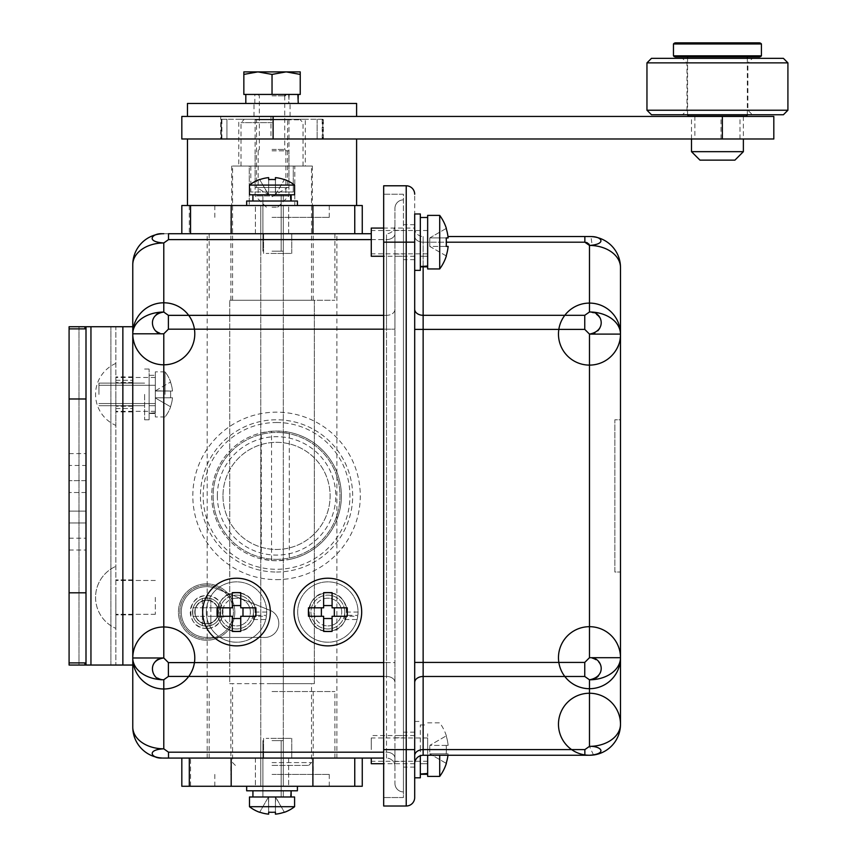 <?xml version="1.0" encoding="UTF-8"?>
<svg xmlns="http://www.w3.org/2000/svg" width="857" height="857" viewBox="0 0 857 857"><rect width="100%" height="100%" fill="white"/><g stroke="black" fill="none" stroke-linecap="round" stroke-linejoin="round"><path stroke-width="0.64" stroke-dasharray="4.29 3.21" d="M206.633 583.853A28.195 28.195 0 0 1 234.829 612.048A28.195 28.195 0 0 1 206.633 640.233A28.195 28.195 0 0 1 178.438 612.048A28.195 28.195 0 0 1 206.633 583.853A28.195 28.195 0 0 0 178.438 612.048A28.195 28.195 0 0 0 206.633 640.233A28.195 28.195 0 0 0 234.829 612.048A28.195 28.195 0 0 0 206.633 583.853M206.633 597.95A14.098 14.098 0 0 0 192.536 612.048A14.098 14.098 0 0 0 206.633 626.146A14.098 14.098 0 0 0 220.731 612.048A14.098 14.098 0 0 0 206.633 597.95A14.098 14.098 0 0 1 220.731 612.048A14.098 14.098 0 0 1 206.633 626.146A14.098 14.098 0 0 1 192.536 612.048A14.098 14.098 0 0 1 206.633 597.95A14.098 14.098 0 0 0 192.536 612.048A14.098 14.098 0 0 0 206.633 626.146A14.098 14.098 0 0 0 220.731 612.048A14.098 14.098 0 0 0 206.633 597.95A14.098 14.098 0 0 1 220.731 612.091A14.098 14.098 0 0 1 206.548 626.146A14.098 14.098 0 0 1 192.536 612.005A14.098 14.098 0 0 1 206.633 597.95A14.098 14.098 0 0 0 192.536 612.048A14.098 14.098 0 0 0 206.633 626.146A14.098 14.098 0 0 1 192.536 612.048A14.098 14.098 0 0 1 206.633 597.95A14.098 14.098 0 0 1 220.731 612.048A14.098 14.098 0 0 1 206.633 626.146A14.098 14.098 0 0 0 220.731 612.048A14.098 14.098 0 0 0 206.633 597.95A14.098 14.098 0 0 1 220.731 612.091A14.098 14.098 0 0 1 206.548 626.146A14.098 14.098 0 0 1 192.536 612.005A14.098 14.098 0 0 1 206.633 597.95M206.633 585.267A26.781 26.781 0 0 0 179.852 612.048A26.781 26.781 0 0 0 206.633 638.829A26.781 26.781 0 0 0 233.415 612.048A26.781 26.781 0 0 0 206.633 585.267A26.781 26.781 0 0 1 233.415 612.048A26.781 26.781 0 0 1 206.633 638.829A26.781 26.781 0 0 1 179.852 612.048A26.781 26.781 0 0 1 206.633 585.267M192.921 616.279L202.402 616.279L202.402 607.817L192.921 607.817A44.093 22.046 -90 0 0 192.921 616.279L202.402 616.279L202.402 625.76A44.093 22.046 180 0 0 206.633 625.856A44.093 22.046 180 0 0 210.865 625.76L210.865 616.279L220.345 616.279A44.093 22.046 -90 0 0 220.345 607.817L202.402 607.817L202.402 598.336A44.093 22.046 0 0 1 206.633 598.229A44.093 22.046 180 0 1 210.865 598.336L210.865 607.817L210.865 598.336M202.402 625.76L202.402 616.279L210.865 616.279L210.865 607.817L220.345 607.817M202.402 598.336L202.402 607.817L192.921 607.817M210.865 625.76L210.865 616.279L220.345 616.279M206.633 623.703A11.655 11.655 0 0 1 194.978 612.048A11.655 11.655 0 0 1 206.633 600.393A11.655 11.655 0 0 0 194.978 612.048A11.655 11.655 0 0 0 206.633 623.703A11.655 11.655 0 0 0 218.289 612.048A11.655 11.655 0 0 0 206.633 600.393A11.655 11.655 0 0 1 218.289 612.048A11.655 11.655 0 0 1 206.633 623.703M206.633 628.395C185.519 629.402 185.54 594.726 206.633 595.69C227.748 594.683 227.716 629.37 206.633 628.395A16.347 16.347 0 0 0 222.981 612.091A16.347 16.347 0 0 0 206.633 595.69A16.347 16.347 0 0 0 190.275 611.994A16.347 16.347 0 0 0 206.633 628.395M371.274 228.069L371.274 256.264M414.692 777.813L414.692 194.239M420.326 270.362L420.326 213.971M420.326 266.838L420.326 242.167L420.326 266.838M420.326 242.167L420.326 217.496L420.326 242.167M420.326 256.264L427.654 256.264L420.326 256.264M427.654 215.386L427.654 268.948M439.705 268.948L439.705 215.386M446.347 228.358L429.753 237.935L446.176 237.935L429.753 237.935L429.753 246.398L429.753 237.935L446.176 228.455A44.907 44.907 0 0 1 448.125 237.935L446.176 237.935A44.093 38.19 -90 0 1 446.347 242.167A44.093 38.19 -90 0 1 446.176 246.398L448.125 246.398A44.907 44.907 0 0 1 446.176 255.879L429.753 246.398L448.125 246.398M446.347 255.986L429.753 246.398L446.176 246.398M448.125 237.935L429.753 237.935L448.125 237.935M427.654 242.167L427.654 230.512L427.654 242.167C427.654 221.063 427.654 221.063 427.654 242.167C427.654 263.27 427.654 263.27 427.654 242.167M371.274 242.167L371.274 230.512L371.274 242.167M371.274 758.081L371.274 763.716M420.326 777.813L420.326 755.745M420.326 774.289L420.326 749.618L420.326 774.289M420.326 749.618L420.326 724.958L420.326 749.618M420.326 763.716L427.654 763.716L420.326 763.716M427.654 755.263L427.654 776.399M439.705 776.399L439.705 755.263M446.347 763.437L429.753 753.849L429.753 745.397L429.753 753.849L446.176 753.849A44.093 38.19 -90 0 0 446.347 749.618A44.093 38.19 -90 0 0 446.176 745.397A44.093 38.19 -90 0 1 446.347 749.618A44.093 38.19 90 0 1 446.176 753.849L448.125 753.849A44.907 44.907 0 0 1 446.176 763.33L429.753 753.849L448.125 753.849A44.907 44.907 0 0 1 447.965 755.263M446.176 745.397L429.753 745.397L446.347 735.809L429.753 745.397L448.125 745.397A44.907 44.907 0 0 0 446.176 735.906A44.907 44.907 0 0 1 448.125 745.397L446.176 745.397M427.654 749.618L427.654 737.963L427.654 749.618C427.654 728.525 427.654 728.525 427.654 749.618C427.654 770.722 427.654 770.722 427.654 749.618M371.274 749.618L371.274 737.963L371.274 749.618M268.852 609.895A14.098 14.098 0 0 1 263.474 637.415L206.633 637.415A25.378 25.378 0 0 1 181.727 607.184A25.378 25.378 0 0 1 216.168 588.534L268.852 609.895L216.168 588.534A25.378 25.378 0 0 0 181.727 607.184A25.378 25.378 0 0 0 206.633 637.415L263.474 637.415A14.098 14.098 0 0 0 268.852 609.895M220.463 614.748A14.098 14.098 0 0 0 209.333 598.207A14.098 14.098 0 0 0 192.793 609.348A14.098 14.098 0 0 0 203.934 625.878A14.098 14.098 0 0 0 220.463 614.748A14.098 14.098 0 0 1 203.934 625.878A14.098 14.098 0 0 1 192.793 609.348A14.098 14.098 0 0 1 209.333 598.207A14.098 14.098 0 0 1 220.463 614.748M327.856 628.963A16.915 16.915 0 0 1 310.941 612.048A16.915 16.915 0 0 1 327.856 595.133A16.915 16.915 0 0 1 344.771 612.048A16.915 16.915 0 0 1 327.856 628.963A16.915 16.915 0 0 0 344.771 612.048A16.915 16.915 0 0 0 327.856 595.133A16.915 16.915 0 0 0 310.941 612.048A16.915 16.915 0 0 0 327.856 628.963M327.856 645.878A33.83 33.83 0 0 1 294.026 612.048A33.83 33.83 0 0 1 327.856 578.218A33.83 33.83 0 0 1 361.686 612.048A33.83 33.83 0 0 1 327.856 645.878A33.83 33.83 0 0 0 361.686 612.048A33.83 33.83 0 0 0 327.856 578.218A33.83 33.83 0 0 0 294.026 612.048A33.83 33.83 0 0 0 327.856 645.878A33.83 33.83 0 0 1 294.026 612.048A33.83 33.83 0 0 1 327.856 578.218A33.83 33.83 0 0 1 361.686 612.048A33.83 33.83 0 0 1 327.856 645.878M358.055 612.048L344.771 612.048L344.771 616.247L357.755 616.247A30.199 30.199 0 0 1 327.856 642.236A30.199 30.199 0 0 1 297.668 612.048A30.199 30.199 0 0 1 327.856 581.849A30.199 30.199 0 0 1 358.055 612.048L357.872 615.326L344.771 615.326L344.771 619.525L344.771 616.247M344.771 612.048L344.771 615.326M357.872 615.326A30.199 30.199 0 0 0 327.856 581.849A30.199 30.199 0 0 0 297.668 612.048A30.199 30.199 0 0 0 357.112 619.525L357.755 616.247M344.771 619.525L357.112 619.525M332.088 616.279L332.088 631.416M323.625 631.416L323.625 616.279M321.375 616.279L308.488 616.279M308.488 607.817L323.625 607.817L323.625 592.669M332.088 592.669L332.088 607.817L334.337 607.817M327.856 598.186A13.862 13.862 0 0 0 313.994 612.048A13.862 13.862 0 0 0 327.856 625.91A13.862 13.862 0 0 1 313.994 612.048A13.862 13.862 0 0 1 327.856 598.186A13.862 13.862 0 0 1 341.718 612.048A13.862 13.862 0 0 1 327.856 625.91A13.862 13.862 0 0 0 341.718 612.048A13.862 13.862 0 0 0 327.856 598.186M327.856 592.873C303.099 591.694 303.132 632.359 327.856 631.213C352.613 632.391 352.581 591.737 327.856 592.873A19.175 19.175 0 0 1 347.031 612.048A19.175 19.175 0 0 1 327.856 631.213A19.175 19.175 0 0 1 308.691 612.048A19.175 19.175 0 0 1 327.856 592.873A19.175 19.175 0 0 0 308.691 612.048A19.175 19.175 0 0 0 327.856 631.213A19.175 19.175 0 0 0 347.031 612.048A19.175 19.175 0 0 0 327.856 592.873M236.511 628.963A16.915 16.915 0 0 1 219.596 612.048A16.915 16.915 0 0 1 236.511 595.133A16.915 16.915 0 0 1 253.426 612.048A16.915 16.915 0 0 1 236.511 628.963A16.915 16.915 0 0 0 253.426 612.048A16.915 16.915 0 0 0 236.511 595.133A16.915 16.915 0 0 0 219.596 612.048A16.915 16.915 0 0 0 236.511 628.963M236.511 645.878A33.83 33.83 0 0 1 202.68 612.048A33.83 33.83 0 0 1 236.511 578.218A33.83 33.83 0 0 1 270.341 612.048A33.83 33.83 0 0 1 236.511 645.878A33.83 33.83 0 0 0 270.341 612.048A33.83 33.83 0 0 0 236.511 578.218A33.83 33.83 0 0 0 202.68 612.048A33.83 33.83 0 0 0 236.511 645.878A33.83 33.83 0 0 1 202.68 612.048A33.83 33.83 0 0 1 236.511 578.218A33.83 33.83 0 0 1 270.341 612.048A33.83 33.83 0 0 1 236.511 645.878M266.709 612.048L253.426 612.048L253.426 616.247L266.42 616.247A30.199 30.199 0 0 1 236.511 642.236A30.199 30.199 0 0 1 206.323 612.048A30.199 30.199 0 0 1 236.511 581.849A30.199 30.199 0 0 1 266.709 612.048L266.527 615.326L253.426 615.326L253.426 619.525L253.426 616.247M253.426 612.048L253.426 615.326M266.527 615.326A30.199 30.199 0 0 0 236.511 581.849A30.199 30.199 0 0 0 206.323 612.048A30.199 30.199 0 0 0 265.766 619.525L266.42 616.247M253.426 619.525L265.766 619.525M240.742 616.279L240.742 631.416M232.29 631.416L232.29 616.279M230.04 616.279L217.142 616.279M217.142 607.817L232.29 607.817L232.29 592.669M240.742 592.669L240.742 607.817L242.992 607.817M236.511 598.186A13.862 13.862 0 0 0 222.649 612.048A13.862 13.862 0 0 0 236.511 625.91A13.862 13.862 0 0 1 222.649 612.048A13.862 13.862 0 0 1 236.511 598.186A13.862 13.862 0 0 1 250.373 612.048A13.862 13.862 0 0 1 236.511 625.91A13.862 13.862 0 0 0 250.373 612.048A13.862 13.862 0 0 0 236.511 598.186M236.511 592.873C211.754 591.694 211.797 632.359 236.511 631.213C261.267 632.391 261.235 591.737 236.511 592.873A19.175 19.175 0 0 1 255.686 612.048A19.175 19.175 0 0 1 236.511 631.213A19.175 19.175 0 0 1 217.346 612.048A19.175 19.175 0 0 1 236.511 592.873A19.175 19.175 0 0 0 217.346 612.048A19.175 19.175 0 0 0 236.511 631.213A19.175 19.175 0 0 0 255.686 612.048A19.175 19.175 0 0 0 236.511 592.873M98.941 394.402L98.941 383.122L98.941 394.402M144.608 394.402L144.608 419.78L144.608 394.402M149.118 394.402L149.118 419.78L149.118 369.035L149.118 419.78L149.118 394.402L149.118 413.513L149.118 405.682L155.321 405.682L149.118 405.682L149.118 413.278L155.321 412.785L155.321 371.852L155.321 394.402C155.321 376.941 155.321 376.941 155.321 394.402C155.321 411.874 155.321 411.874 155.321 394.402L155.321 412.785L155.321 405.682L149.118 405.682L155.321 405.682L155.321 412.785L149.118 413.278L149.118 375.291L149.118 394.402M155.321 413.385L149.118 413.513L155.321 413.513L155.321 371.852L155.321 416.952L155.321 394.402C155.321 376.941 155.321 376.941 155.321 394.402C155.321 411.874 155.321 411.874 155.321 394.402L155.321 413.513L155.321 405.682L155.321 413.385L149.118 413.513L155.321 413.385M165.037 394.402L165.037 371.852L165.037 394.402M170.639 394.402A36.069 31.238 90 0 1 170.5 397.787A36.069 31.238 90 0 0 170.639 394.402A36.069 31.238 -90 0 0 170.5 391.017L155.321 391.017L155.321 397.787L172.493 397.787A36.497 36.497 0 0 1 170.5 406.732L170.5 406.732A36.497 36.497 0 0 0 172.493 397.787A36.497 36.497 0 0 1 170.5 406.732L155.321 397.969L170.5 406.732A36.497 36.497 0 0 0 172.493 397.787L155.321 397.787L172.493 397.787L155.321 397.787L155.321 390.846L170.5 382.083A36.497 36.497 0 0 1 172.493 391.017L155.321 390.846L172.493 391.017A36.497 36.497 0 0 0 170.5 382.083L155.321 390.846L155.321 397.787L170.5 397.787A36.069 31.238 90 0 0 170.639 394.402A36.069 31.238 90 0 0 170.5 391.017L155.321 391.017L170.5 391.017A36.069 31.238 -90 0 1 170.639 394.402A36.069 31.238 90 0 1 170.5 397.787L155.321 397.787L172.493 397.787L155.321 397.787L155.321 391.017L172.493 391.017A36.497 36.497 0 0 0 170.5 382.083L170.5 382.083A36.497 36.497 0 0 1 172.493 391.017L170.5 391.017A36.069 31.238 90 0 1 170.639 394.402M155.321 397.969L170.5 406.732L155.321 397.969M272.033 251.187L283.313 251.187L272.033 251.187M362.254 205.519L181.823 205.519M297.411 205.519L297.411 201.009L246.666 201.009L291.155 201.009L246.666 201.009L246.666 205.519M291.155 194.807L249.483 194.807L291.155 194.807L291.155 201.009L291.155 194.807L283.313 194.807L283.313 201.009L283.313 194.807L283.313 201.009L290.919 201.009L272.033 201.009L291.155 201.009L283.313 201.009L283.313 194.807L290.416 194.807L252.922 194.807L294.594 194.807L272.033 194.807C254.572 194.807 254.572 194.807 272.033 194.807C289.505 194.807 289.505 194.807 272.033 194.807L290.416 194.807L290.919 201.009M272.033 185.091L249.483 185.091L272.033 185.091L249.483 185.091L249.483 194.807L294.594 194.807L294.594 185.091L272.033 185.091M249.483 185.091A36.647 36.647 0 0 1 259.628 179.488L268.659 194.807L268.659 177.635A36.497 36.497 0 0 0 259.714 179.627L268.477 194.807L259.714 179.627A36.497 36.497 0 0 1 268.659 177.635L268.659 179.627A36.069 31.238 0 0 1 272.033 179.488A36.069 31.238 180 0 0 268.659 179.627L268.659 194.807L275.418 194.807L275.418 177.635L275.6 194.807L268.659 194.807L268.659 179.627L268.659 194.807L259.714 179.627A36.497 36.497 0 0 1 268.659 177.635L268.659 194.807L275.418 194.807L275.418 177.635A36.497 36.497 0 0 1 284.363 179.627L275.418 194.807L275.418 177.635A36.497 36.497 0 0 1 284.363 179.627L275.6 194.807L275.418 179.627A36.069 31.238 0 0 0 272.033 179.488A36.069 31.238 0 0 1 275.418 179.627A36.069 31.238 0 0 0 272.033 179.488A36.069 31.238 0 0 0 268.659 179.627L268.659 194.807L275.418 194.807L275.418 177.635A36.497 36.497 0 0 1 284.363 179.627L284.438 179.488A36.647 36.647 0 0 1 294.594 185.091M272.033 201.009L252.922 201.009L272.033 201.009M291.016 194.807L290.416 194.807M268.659 177.635L268.659 179.627M272.033 194.807L281.182 194.807L272.033 194.807C254.572 194.807 254.572 194.807 272.033 194.807C289.505 194.807 289.505 194.807 272.033 194.807M272.033 740.598L283.313 740.598L272.033 740.598M181.823 786.276L362.254 786.276M246.666 786.276L246.666 790.786L297.411 790.786L252.922 790.786L297.411 790.786L297.411 786.276M291.155 796.989L291.155 790.786L283.313 790.786L283.313 796.989L283.313 790.786L290.919 790.786L290.416 796.989L249.483 796.989L294.594 796.989L272.033 796.989C254.572 796.989 254.572 796.989 272.033 796.989C289.505 796.989 289.505 796.989 272.033 796.989L290.416 796.989L283.313 796.989L283.313 790.786L283.313 796.989L290.416 796.989L290.919 790.786L272.033 790.786L291.155 790.786L291.155 796.989L249.483 796.989L249.483 806.705L294.594 806.705L272.033 806.705L294.594 806.705L294.594 796.989L272.033 796.989C254.572 796.989 254.572 796.989 272.033 796.989C289.505 796.989 289.505 796.989 272.033 796.989L291.155 796.989L283.313 796.989L291.016 796.989L291.155 790.786M294.594 806.705A36.647 36.647 0 0 1 284.438 812.297L275.6 796.989L275.418 812.168A36.069 31.238 180 0 1 272.033 812.297A36.069 31.238 0 0 1 268.659 812.168A36.069 31.238 180 0 0 272.033 812.297A36.069 31.238 180 0 0 275.418 812.168A36.069 31.238 180 0 1 272.033 812.297A36.069 31.238 0 0 1 268.659 812.168L268.659 796.989L275.418 796.989L275.418 814.15A36.497 36.497 0 0 0 284.363 812.168L284.363 812.168A36.497 36.497 0 0 1 275.418 814.15L275.418 796.989L275.418 814.15L275.418 796.989L268.477 796.989L259.714 812.168A36.497 36.497 0 0 0 268.659 814.15L268.477 796.989L268.659 814.15A36.497 36.497 0 0 1 259.714 812.168L268.477 796.989L275.418 796.989L275.418 814.15A36.497 36.497 0 0 0 284.363 812.168L275.418 796.989L275.418 814.15L275.418 796.989L268.659 796.989L268.659 814.15A36.497 36.497 0 0 1 259.714 812.168L259.628 812.297M272.033 790.786L252.922 790.786L272.033 790.786M268.659 812.168L268.659 814.15M272.033 207.212L277.679 207.212L272.033 207.212M272.033 195.932L288.948 195.932L272.033 195.932C250.19 195.932 250.19 195.932 272.033 195.932C293.887 195.932 293.887 195.932 272.033 195.932M272.033 150.821L288.948 150.821L272.033 150.821M272.033 74.409L257.936 71.892L243.849 74.409L243.849 94.441L300.229 94.441L300.229 74.409L286.131 71.892L272.033 74.409L272.033 94.441L254.84 94.441L289.238 94.441L288.627 103.461L272.033 103.461L288.627 103.461M243.849 74.409L243.849 71.892L300.229 71.892L300.229 74.409M356.608 103.461L187.458 103.461M288.627 94.441L272.033 94.441L297.861 94.441L288.627 94.441L289.238 103.461M289.238 94.441L272.033 94.441M297.861 103.461L298.161 98.951M272.033 116.434L356.608 116.434L272.033 116.434M272.033 103.461L290.084 103.461L272.033 103.461M272.033 765.408L308.691 765.408L272.033 765.408M272.033 762.591L311.509 762.591L272.033 762.591M272.033 683.65L311.509 683.65L272.033 683.65M229.751 683.65L314.326 683.65L229.751 683.65L229.751 300.239L229.751 683.65M314.326 300.239L314.326 683.65L314.326 300.239L229.751 300.239L314.326 300.239M272.033 300.239L334.905 300.239L272.033 300.239M250.801 166.044L250.801 191.989L272.033 191.989L250.801 191.989L250.801 166.044L232.568 166.044L311.509 166.044L250.801 166.044M238.771 166.044L303.046 166.044L249.269 166.044L249.269 205.519L231.722 205.519L294.808 205.519L249.269 205.519L249.269 166.044L294.808 166.044L294.808 205.519L312.355 205.519L294.808 205.519L294.808 166.044L272.033 166.044L305.306 166.044L238.771 166.044L238.771 119.252L305.306 119.252L305.306 166.044M293.276 191.989L272.033 191.989L293.276 191.989L293.276 166.044L293.276 191.989L250.801 191.989L293.276 191.989M272.033 122.637L241.021 122.637L272.033 122.637M272.033 119.819L300.229 119.819L272.033 119.819M256.532 119.819L287.545 119.819L256.532 119.819L256.532 187.479L287.545 187.479L256.532 187.479L272.033 196.789L287.545 187.479L256.532 187.479L287.545 187.479L287.545 119.819M288.948 119.819L288.948 187.479L255.118 187.479L255.118 119.819L288.948 119.819L255.118 119.819M255.118 187.479L288.948 187.479M187.458 138.984L356.608 138.984L187.458 138.984M226.934 138.984L317.144 138.984L226.934 138.984L226.934 119.252L317.144 119.252L221.288 119.252L226.934 119.252L226.934 138.984M322.778 138.984L317.144 138.984L322.778 138.984L322.778 119.252L317.144 119.252L322.778 119.252L322.778 138.984M356.608 205.519L187.458 205.519L356.608 205.519M294.808 166.044L312.355 166.044L294.808 166.044M305.306 119.252L238.771 119.252M221.288 119.252L221.288 138.984L221.288 119.252M773.817 116.434L181.823 116.434M271.433 116.434L323.378 116.434L271.433 116.434M694.888 116.434L739.987 116.434L694.888 116.434L694.888 138.984L739.987 138.984L694.888 138.984M181.823 138.984L773.817 138.984M270.973 116.434L270.973 138.984M220.699 138.984L323.378 138.984L220.699 138.984L220.699 116.434M739.987 138.984L739.987 116.434M221.899 138.984L221.899 116.434M323.378 138.984L323.378 116.434M322.178 138.984L322.178 116.434M783.405 58.351L651.47 58.351M682.483 58.351L717.438 58.351L682.483 58.351L686.993 62.861L686.993 110.232L787.915 110.232M752.392 58.351L717.438 58.351L752.392 58.351L747.882 62.861L646.96 62.861M787.915 62.861L686.993 62.861L747.882 62.861L747.882 110.232L752.392 114.742L717.438 114.742L783.405 114.742M646.96 110.232L717.438 110.232L686.993 110.232L682.483 114.742L752.392 114.742M651.47 114.742L682.483 114.742M747.882 110.232L717.438 110.232L747.882 110.232M759.163 56.948L675.712 56.948M687.56 56.948L747.325 56.948L687.56 56.948M673.463 55.823L761.423 55.823M673.463 43.975L761.423 43.975M687.582 114.742A1.693 1.693 0 0 1 687.56 114.452L687.56 58.351M747.325 58.351L747.325 114.452A1.693 1.693 0 0 1 747.293 114.742M689.242 116.145L745.633 116.145M691.503 116.145L743.373 116.145L691.503 116.145M691.503 138.984L691.503 116.434M743.373 116.434L743.373 138.984M691.503 151.668L743.373 151.668M699.955 160.13L734.92 160.13M190.543 758.081L231.186 758.081L190.543 758.081L190.543 786.276M272.033 758.081L336.876 758.081L272.033 758.081M354.755 758.081L312.891 758.081L362.254 758.081L354.755 758.081L354.755 786.276M272.033 786.276L329.27 786.276L272.033 786.276M272.033 774.428L329.27 774.428L272.033 774.428M272.033 691.545L334.905 691.545L272.033 691.545M190.543 233.715L231.186 233.715L190.543 233.715M272.033 233.715L336.876 233.715L272.033 233.715M354.755 233.715L312.891 233.715L362.254 233.715L354.755 233.715L354.755 205.519M272.033 205.519L329.27 205.519L272.033 205.519M272.033 217.357L329.27 217.357L272.033 217.357M593.515 754.985L589.477 746.361L589.477 679.794A31.013 22.111 0 0 0 591.137 679.762C602.45 679.462 607.142 660.972 589.477 657.694L589.477 334.101L620.489 334.101L620.489 657.694A31.013 22.111 0 0 1 597.093 679.119M620.489 724.251L620.489 657.694L605.128 657.694M620.489 419.78L620.489 572.015L620.489 419.78L614.855 419.78L614.855 572.015L620.489 572.015L614.855 572.015L614.855 419.78L620.489 419.78M586.124 242.37L584.86 242.199L584.86 236.532L589.477 236.532A31.013 31.013 0 0 1 590.923 236.564L592.208 245.338M591.705 236.607A31.013 31.013 120.3 0 0 591.116 236.575A31.013 31.013 120.3 0 1 591.705 236.607M589.477 755.263A31.013 31.013 0 0 0 591.866 755.167A31.013 31.013 59.7 0 1 591.116 755.221A31.013 31.013 0 0 1 589.477 755.263L423.144 755.263L423.144 749.596L584.86 749.596L589.477 746.361M591.116 755.221A31.013 31.013 0 0 0 591.866 755.167A31.013 31.013 59.7 0 1 591.116 755.221L592.208 755.135M591.137 334.101C602.45 333.577 607.142 315.312 589.477 311.991A31.013 22.111 180 0 1 591.148 312.023M589.477 236.532L590.923 236.564A31.013 31.013 0 0 1 620.489 267.545A31.013 22.111 0 0 0 589.477 245.434L589.23 244.588M590.944 245.456L589.477 245.434L589.477 311.991L584.753 315.301L584.753 329.377L423.144 329.377L423.144 749.596A8.463 6.031 0 0 0 414.692 755.628L414.692 682.515L414.692 755.628M588.588 243.752L587.57 242.981M447.965 236.532L584.86 236.532M584.86 755.263L584.86 749.596M589.477 679.794L584.753 676.484L584.753 662.418L589.477 657.694M589.477 334.101L584.753 329.377M414.692 228.069A8.463 8.463 180 0 0 423.144 236.532A8.463 8.463 0 0 1 414.692 228.069L414.692 662.418L414.692 228.069L383.679 228.069M414.692 662.418L414.692 682.515L414.692 662.418L584.753 662.418M414.692 749.618L414.692 767.101L414.692 749.618L406.229 749.618L406.229 185.787L383.679 185.787L383.679 749.618L383.679 242.167L403.411 242.167L403.411 749.618L403.411 194.239L383.679 194.239L403.411 194.239L403.411 259.65L403.411 230.329L403.411 254.004L403.411 242.167L383.679 242.167L383.679 806.009L406.229 806.009L406.229 749.618L383.679 749.618L383.679 797.546L383.679 749.618L403.411 749.618L403.411 797.546L383.679 797.546L403.411 797.546L403.411 732.146L403.411 767.101L403.411 737.781L403.411 761.466L403.411 749.618L383.679 749.618M276.543 572.015A76.123 76.123 0 0 0 352.666 495.892A76.123 76.123 0 0 0 276.543 419.78A76.123 76.123 0 0 0 200.431 495.892A76.123 76.123 0 0 0 276.543 572.015A76.123 76.123 0 0 1 200.431 495.892A76.123 76.123 0 0 1 276.543 419.78A76.123 76.123 0 0 1 352.666 495.892A76.123 76.123 0 0 1 276.543 572.015M276.543 559.332A63.429 63.429 0 0 0 339.983 495.892A63.429 63.429 0 0 0 276.543 432.464A63.429 63.429 0 0 0 213.114 495.892A63.429 63.429 0 0 0 276.543 559.332A63.429 63.429 0 0 1 213.114 495.892A63.429 63.429 0 0 1 276.543 432.464A63.429 63.429 0 0 1 339.983 495.892A63.429 63.429 0 0 1 276.543 559.332M276.554 579.621A83.729 83.729 0 0 0 360.283 495.892A83.729 83.729 0 0 0 276.543 412.163A83.729 83.729 0 0 0 192.814 495.892A83.729 83.729 0 0 0 276.554 579.621M222.981 495.892A53.562 53.562 0 0 0 276.286 549.455A53.562 53.562 0 0 0 330.106 496.417A53.562 53.562 0 0 0 330.116 495.892A53.562 53.562 0 0 0 276.811 442.33A53.562 53.562 0 0 0 222.981 495.892A53.562 53.562 0 0 1 276.543 442.33A53.562 53.562 0 0 1 330.116 495.892A53.562 53.562 0 0 1 276.543 549.455A53.562 53.562 0 0 1 222.981 495.892M115.856 394.402L115.856 425.415L115.856 394.402C115.856 379.051 115.856 379.051 115.856 394.402C115.856 409.753 115.856 409.753 115.856 394.402L115.856 380.304L115.856 394.402C115.856 379.051 115.856 379.051 115.856 394.402C115.856 409.753 115.856 409.753 115.856 394.402M155.321 597.383L155.321 614.298L155.321 597.383M115.856 597.383L115.856 628.395L115.856 597.383M157.238 679.247A31.013 21.746 0 0 1 132.771 657.983L132.771 326.742L132.771 665.043L122.862 665.043L122.862 326.742L69.085 326.742L78.994 326.742L69.085 326.742L69.085 665.043L122.862 665.043M132.771 597.383L132.771 614.865L132.771 597.383M132.771 394.402L132.771 376.919L132.771 394.402M115.856 665.043L110.896 665.043L115.856 665.043L115.856 326.742L78.994 326.742L115.856 326.742L115.856 665.043M132.771 326.742L122.862 326.742M69.085 665.043L69.085 326.742L69.085 665.043M69.085 480.67L69.085 511.115L69.085 453.61L69.085 480.67L86 480.67L86 538.185L86 453.61L86 480.67L69.085 480.67M69.085 511.115L69.085 538.185L69.085 511.115L86 511.115L69.085 511.115M84.929 326.742L84.929 328.884L84.929 326.742L84.929 328.884L69.085 328.884M86 665.043L86 326.742L86 665.043L86 592.808L69.085 592.808M69.085 662.9L84.929 662.9L84.929 665.043M69.085 522.963L69.085 492.507L69.085 522.963L86 522.963L86 550.023L86 492.507L86 522.963L69.085 522.963M69.085 465.447L69.085 492.507L69.085 465.447L86 465.447L86 492.507L86 465.447M86 592.808L86 326.742M86 398.987L69.085 398.987M163.783 312.055L168.4 315.344L168.4 329.184L163.783 333.802C145.701 331.263 152.385 311.123 162.144 312.087A31.013 21.746 180 0 1 163.783 312.055L163.783 242.97C145.411 242.038 152.107 233.029 162.112 233.757A31.013 31.013 0 0 1 163.783 233.715L168.508 233.715L168.508 239.606L163.783 242.97A31.013 21.746 0 0 0 132.771 264.717L132.771 727.068A31.013 21.746 180 0 0 162.112 748.782A31.013 21.746 180 0 0 163.783 748.814L168.508 752.189L168.508 758.081L163.783 758.081C145.411 756.817 152.107 748.793 162.112 748.782M132.771 264.717A31.013 31.013 -120.3 0 1 162.112 233.757A31.013 31.013 0 0 0 132.771 264.717A31.013 31.013 -120.3 0 1 162.112 233.757M148.143 333.802L132.771 333.802A31.013 21.746 180 0 1 162.144 312.087M162.144 657.983L163.783 657.983L168.4 662.6L168.4 676.441L163.783 679.74C145.701 677.073 152.385 657.319 162.144 657.983L132.771 657.983M163.783 748.814L163.783 679.74A31.013 21.746 0 0 1 162.144 679.708L162.144 679.708M163.783 758.081A31.013 31.013 0 0 1 132.771 727.068M163.773 233.715L371.274 233.715M289.28 432.314A64.843 64.843 0 0 1 289.28 559.471L289.28 432.314L276.543 431.05A64.843 64.843 0 0 0 211.711 495.892A64.843 64.843 0 0 0 276.543 560.735A64.843 64.843 0 0 0 341.386 495.892A64.843 64.843 0 0 0 276.543 431.05L271.562 431.242L271.562 560.542L261.299 558.914L261.299 432.871L271.562 431.242M206.633 600.2A11.837 11.837 0 0 0 194.796 612.048A11.837 11.837 0 0 0 206.633 623.885A11.837 11.837 0 0 0 218.471 612.048A11.837 11.837 0 0 0 206.633 600.2A11.837 11.837 0 0 1 218.471 612.048A11.837 11.837 0 0 1 206.633 623.885A11.837 11.837 0 0 1 194.796 612.048A11.837 11.837 0 0 1 206.633 600.2C191.165 599.804 191.379 624.432 206.633 623.885C222.092 624.292 221.888 599.664 206.633 600.2M383.679 758.081L162.444 758.049M394.948 225.252A8.463 8.463 180 0 1 386.496 233.715A8.463 8.463 0 0 0 394.948 225.252L394.948 309.409L394.948 225.252M168.4 662.6L394.948 662.6L394.948 329.184L394.948 766.533A8.463 8.463 0 0 0 386.496 758.081A8.463 8.463 0 0 1 394.948 766.533L394.948 662.6L386.496 662.6L386.496 233.715L386.496 239.606L168.508 239.606M394.948 256.264L394.948 783.448L394.948 256.264L403.411 256.264L403.411 791.911L403.411 256.264L394.948 256.264L394.948 208.337A8.463 8.463 180 0 1 403.411 199.874A8.463 8.463 0 0 0 394.948 208.337A8.463 8.463 180 0 1 403.411 199.874A8.463 8.463 0 0 0 394.948 208.337L394.948 256.264M168.4 315.344L386.496 315.344A8.463 5.935 0 0 0 394.948 309.409L394.948 329.184L394.948 309.409A8.463 5.935 0 0 1 386.496 315.344L386.496 329.184L168.4 329.184M394.948 749.618L394.948 761.466L394.948 749.618M394.948 242.167L394.948 230.329L394.948 242.167M403.411 791.911A8.463 8.463 0 0 1 394.948 783.448A8.463 8.463 0 0 0 403.411 791.911A8.463 8.463 0 0 1 394.948 783.448L394.948 735.531L403.411 735.531L394.948 735.531L394.948 783.448M261.299 558.914A64.843 64.843 0 0 1 261.299 432.871M271.562 560.542L277.679 560.724L289.28 559.471M277.679 253.447L291.776 253.447L277.679 253.447C262.317 253.447 262.317 253.447 277.679 253.447C293.03 253.447 293.03 253.447 277.679 253.447L291.776 253.447L277.679 253.447C262.317 253.447 262.317 253.447 277.679 253.447C293.03 253.447 293.03 253.447 277.679 253.447M277.679 233.715L291.776 233.715L277.679 233.715M277.679 738.348L291.776 738.348L277.679 738.348C262.317 738.348 262.317 738.348 277.679 738.348C293.03 738.348 293.03 738.348 277.679 738.348L291.776 738.348L277.679 738.348C262.317 738.348 262.317 738.348 277.679 738.348C293.03 738.348 293.03 738.348 277.679 738.348M277.679 758.081L291.776 758.081L277.679 758.081M272.033 149.418L284.728 149.418L272.033 149.418M272.033 95.855L284.728 95.855L272.033 95.855M317.144 119.252L317.144 138.984L317.144 119.252M721.026 138.984L721.026 116.434M747.325 114.452L687.56 114.452L747.325 114.452M231.186 786.276L231.186 758.081M312.891 758.081L312.891 786.276M189.311 205.519L189.311 233.715M312.891 205.519L312.891 233.715M231.186 233.715L231.186 205.519M590.923 236.564A31.013 31.013 0 0 1 620.489 267.545M423.144 266.838L423.144 236.532L423.144 242.199L446.347 242.199M584.753 676.484L423.144 676.484A8.463 6.031 180 0 0 414.692 682.515M584.86 242.199L423.144 242.199L423.144 329.377L414.692 329.377M414.692 309.281A8.463 6.031 0 0 0 423.144 315.301L584.753 315.301M423.144 242.199A8.463 6.031 180 0 1 414.692 236.168A8.463 6.031 180 0 0 423.144 242.199M414.692 242.167L383.679 242.167M276.543 422.501A73.391 73.391 0 0 1 349.945 495.892A73.391 73.391 0 0 1 276.543 569.294A73.391 73.391 0 0 1 203.152 495.892A73.391 73.391 0 0 1 276.543 422.501M217.346 495.892A59.208 59.208 0 0 0 276.275 555.1A59.208 59.208 0 0 0 335.751 495.892A59.208 59.208 0 0 0 276.822 436.695A59.208 59.208 0 0 0 217.346 495.892M78.994 326.742L78.994 665.043L78.994 326.742M110.896 665.043L110.896 326.742L110.896 665.043M90.949 326.742L90.949 665.043M86 492.507L69.085 492.507L86 492.507M163.783 333.802L163.783 657.983M168.508 752.189L386.496 752.189L386.496 662.6L386.496 676.441L168.4 676.441M386.496 758.081L386.496 752.189L386.496 758.081A8.463 8.463 0 0 1 394.948 766.533M383.679 676.441L386.496 676.441L386.496 752.189L383.679 752.189M383.679 329.184L386.496 329.184L386.496 662.6L383.679 662.6M371.274 239.606L386.496 239.606L386.496 315.344L383.679 315.344M386.496 239.606A8.463 5.935 180 0 0 394.948 233.672A8.463 5.935 180 0 1 386.496 239.606M386.496 329.184L394.948 329.184L386.496 329.184M394.948 309.409L394.948 329.184L394.948 309.409M386.496 676.441A8.463 5.935 180 0 1 394.948 682.376A8.463 5.935 180 0 0 386.496 676.441M394.948 662.6L394.948 682.376L394.948 662.6M394.948 758.113A8.463 5.935 0 0 0 386.496 752.189A8.463 5.935 0 0 1 394.948 758.113M414.692 256.264L383.679 256.264M427.654 230.512L371.274 230.512M427.654 253.822L371.274 253.822M414.692 735.531L371.274 735.531M414.692 763.716L383.679 763.716M414.692 721.433L420.326 721.433M420.326 724.958L427.654 724.958M446.347 735.809A45.11 45.11 0 0 0 439.705 722.837L427.654 722.837M427.654 737.963L371.274 737.963M427.654 761.273L371.274 761.273M144.608 383.122L98.941 383.122L144.608 383.122M144.608 405.682L98.941 405.682L144.608 405.682M144.608 369.035L149.118 369.035L144.608 369.035M144.608 419.78L149.118 419.78L144.608 419.78M149.118 375.291L155.321 375.291L149.118 375.291M165.037 371.852L155.321 371.852L165.037 371.852A36.647 36.647 0 0 1 170.639 381.997A36.647 36.647 0 0 0 165.037 371.852M165.037 416.952L155.321 416.952L165.037 416.952A36.647 36.647 0 0 0 170.639 406.807A36.647 36.647 0 0 1 165.037 416.952M155.321 385.264L98.941 385.264L155.321 385.264M155.321 403.54L98.941 403.54L155.321 403.54M260.764 205.519L260.764 251.187L260.764 205.519M283.313 205.519L283.313 251.187L283.313 205.519M262.895 194.807L262.895 251.187L262.895 194.807M281.182 194.807L281.182 251.187L281.182 194.807M252.922 201.009L252.922 194.807M260.764 786.276L260.764 740.598L260.764 786.276M283.313 786.276L283.313 740.598L283.313 786.276M252.922 790.786L252.922 796.989M262.895 796.989L262.895 740.598L262.895 796.989M281.182 796.989L281.182 740.598L281.182 796.989M266.398 207.212L255.118 195.932L255.118 150.821M277.679 207.212L288.948 195.932L288.948 150.821M284.728 95.855L284.728 149.418L286.131 150.821M257.936 94.441L259.35 95.855L259.35 149.418L257.936 150.821M258.171 150.821L258.171 195.932M285.895 150.821L285.895 195.932M254.84 103.461L254.84 94.441M290.084 116.434L290.084 103.461M253.993 116.434L253.993 103.461M308.691 765.408L311.509 762.591L311.509 683.65M235.386 765.408L232.568 762.591L232.568 683.65M232.568 300.239L232.568 166.044M311.509 300.239L311.509 166.044M241.021 166.044L241.021 122.637L243.849 119.819M303.046 166.044L303.046 122.637L300.229 119.819M231.722 166.044L231.722 205.519M312.355 166.044L312.355 205.519M255.407 758.081L255.407 786.276L255.407 758.081M288.67 758.081L288.67 786.276L288.67 758.081M214.807 774.428L214.807 786.276M329.27 774.428L329.27 786.276M230.876 691.545L230.876 774.428M313.201 691.545L313.201 774.428M334.905 758.081L334.905 691.545M209.172 758.081L209.172 691.545M255.407 233.715L255.407 205.519L255.407 233.715M288.67 233.715L288.67 205.519L288.67 233.715M214.807 217.357L214.807 205.519M329.27 217.357L329.27 205.519M230.876 300.239L230.876 217.357M313.201 300.239L313.201 217.357M334.905 233.715L334.905 300.239M209.172 233.715L209.172 300.239M403.411 194.239L383.679 194.239M414.692 732.146L403.411 732.146M414.692 767.101L403.411 767.101M414.692 224.684L403.411 224.684M414.692 259.65L403.411 259.65M155.321 377.487L115.856 377.487M155.321 411.317L115.856 411.317M115.856 363.389A33.841 33.841 0 0 0 115.856 425.415M155.321 580.468L115.856 580.468L155.321 580.468M155.321 614.298L115.856 614.298L155.321 614.298M95.556 597.383A33.841 33.841 0 0 0 115.856 628.395A33.841 33.841 0 0 1 115.856 566.37A33.841 33.841 0 0 0 95.556 597.383M69.085 538.185L86 538.185M69.085 453.61L86 453.61M69.085 550.023L86 550.023M132.771 579.91L115.856 579.91L132.771 579.91M132.771 614.865L115.856 614.865L132.771 614.865M132.771 376.919L115.856 376.919M132.771 411.885L115.856 411.885M132.771 382.565L115.856 382.565L132.771 382.565M132.771 406.239L115.856 406.239L132.771 406.239M115.856 380.304L132.771 380.304L115.856 380.304M115.856 408.5L132.771 408.5L115.856 408.5M394.948 737.781L403.411 737.781M394.948 761.466L403.411 761.466M394.948 230.329L403.411 230.329M394.948 254.004L403.411 254.004M207.19 758.081L207.19 233.715M336.876 758.081L336.876 233.715M260.764 758.081L260.764 233.715L260.764 758.081M283.313 758.081L283.313 233.715L283.313 758.081M263.581 253.447L263.581 233.715L263.581 253.447M291.776 253.447L291.776 233.715L291.776 253.447M263.581 738.348L263.581 758.081L263.581 738.348M291.776 738.348L291.776 758.081L291.776 738.348"/><path stroke-width="1.29" d="M383.679 256.264L371.274 256.264L371.274 228.069L383.679 228.069M383.679 242.167L406.229 242.167L406.229 185.787A8.463 8.463 0 0 1 414.692 194.239A8.463 8.463 180 0 0 406.229 185.787A8.463 8.463 0 0 1 414.692 194.239A8.463 8.463 180 0 0 406.229 185.787L383.679 185.787L383.679 806.009L406.229 806.009A8.463 8.463 0 0 0 414.692 797.546L414.692 797.546A8.463 8.463 0 0 1 406.229 806.009A8.463 8.463 0 0 0 414.692 797.546L414.692 213.971L420.326 213.971L420.326 270.362L414.692 270.362M427.654 266.688L420.326 266.838L427.654 266.838M420.326 266.57L427.654 266.024M427.654 242.167L427.654 215.386L439.705 215.386L439.705 268.948L427.654 268.948L427.654 242.167M439.705 215.386A45.11 45.11 0 0 1 446.347 228.358L446.176 228.455A44.907 44.907 0 0 1 448.125 237.935L446.176 237.935A44.093 38.19 -90 0 1 446.347 242.167A44.093 38.19 90 0 1 446.176 246.398L448.125 246.398L446.176 246.398M448.125 246.398A44.907 44.907 0 0 1 446.176 255.879L446.347 255.986A45.11 45.11 0 0 1 439.705 268.948M383.679 763.716L371.274 763.716L371.274 758.081M420.326 755.745L420.326 777.813L414.692 777.813L414.692 797.546L414.692 749.618L406.229 749.618L406.229 806.009M427.654 774.15L420.326 774.289L427.654 774.289M420.326 774.021L427.654 773.485M439.705 755.263L439.705 776.399L427.654 776.399L427.654 755.263M447.965 755.263A44.907 44.907 0 0 1 446.176 763.33L446.347 763.437A45.11 45.11 0 0 1 439.705 776.399M327.856 578.218A33.83 33.83 0 0 0 294.026 612.048A33.83 33.83 0 0 0 327.856 645.878A33.83 33.83 0 0 0 361.686 612.048A33.83 33.83 0 0 0 327.856 578.218M321.375 607.817L321.375 616.279L323.625 616.279L323.625 631.416A55.555 27.778 180 0 0 327.856 631.502A55.555 27.778 0 0 0 332.088 631.416L332.088 616.279L347.224 616.279L334.337 616.279L334.337 607.817L347.224 607.817A55.555 27.778 90 0 1 347.224 616.279M347.224 607.817L332.088 607.817L332.088 592.669A55.555 27.778 180 0 0 327.856 592.594A55.555 27.778 180 0 0 323.625 592.669L323.625 607.817L308.488 607.817A55.555 27.778 -90 0 0 308.488 616.279L323.625 616.279M323.625 618.518L332.088 618.518M332.088 605.567L323.625 605.567M334.337 616.279L332.088 616.279M236.511 578.218A33.83 33.83 0 0 0 202.68 612.048A33.83 33.83 0 0 0 236.511 645.878A33.83 33.83 0 0 0 270.341 612.048A33.83 33.83 0 0 0 236.511 578.218M230.04 607.817L230.04 616.279L232.29 616.279L232.29 631.416A55.555 27.778 180 0 0 236.511 631.502A55.555 27.778 0 0 0 240.742 631.416L240.742 616.279L255.889 616.279L242.992 616.279L242.992 607.817L255.889 607.817A55.555 27.778 90 0 1 255.889 616.279M255.889 607.817L240.742 607.817L240.742 592.669A55.555 27.778 180 0 0 236.511 592.594A55.555 27.778 180 0 0 232.29 592.669L232.29 607.817L217.142 607.817A55.555 27.778 -90 0 0 217.142 616.279L232.29 616.279M232.29 618.518L240.742 618.518M240.742 605.567L232.29 605.567M242.992 616.279L240.742 616.279M246.666 205.519L246.666 201.009L297.411 201.009L297.411 205.519M291.016 194.807L291.155 201.009L291.155 194.807M290.919 201.009L290.416 194.807M272.033 194.807L249.483 194.807L249.483 185.091L294.594 185.091L294.594 194.807L272.033 194.807M268.659 179.627L268.659 177.635L268.659 179.627A36.069 31.238 180 0 1 272.033 179.488A36.069 31.238 0 0 1 275.418 179.627L275.418 177.635A36.497 36.497 0 0 1 284.363 179.627L284.438 179.488A36.647 36.647 0 0 1 294.594 185.091M268.659 177.635A36.497 36.497 0 0 0 259.714 179.627L259.628 179.488A36.647 36.647 0 0 0 249.483 185.091M297.411 786.276L297.411 790.786L246.666 790.786L246.666 786.276M259.628 812.297A36.647 36.647 0 0 1 249.483 806.705L249.483 796.989L294.594 796.989L294.594 806.705L249.483 806.705A36.647 36.647 0 0 0 259.628 812.297L259.714 812.168A36.497 36.497 0 0 0 268.659 814.15L268.659 812.168L268.659 814.15M294.594 806.705A36.647 36.647 0 0 1 284.438 812.297L284.363 812.168A36.497 36.497 0 0 1 275.418 814.15L275.418 812.168A36.069 31.238 180 0 1 272.033 812.297A36.069 31.238 180 0 1 268.659 812.168M272.033 94.441L243.849 94.441L243.849 74.409L257.936 71.892L272.033 74.409L272.033 94.441L300.229 94.441L300.229 71.892L286.131 71.892L300.229 74.409M272.033 74.409L286.131 71.892L243.849 71.892L243.849 74.409M297.861 94.441L298.257 103.461M298.161 98.951L298.257 94.441M187.458 116.434L187.458 103.461L356.608 103.461L356.608 116.434M356.608 138.984L356.608 205.519M187.458 205.519L187.458 138.984M181.823 116.434L773.817 116.434L773.817 138.984L181.823 138.984L181.823 116.434M273.104 138.984L273.104 116.434M717.438 58.351L783.405 58.351L787.915 62.861L787.915 110.232L646.96 110.232L646.96 62.861L651.47 58.351L717.438 58.351M646.96 62.861L787.915 62.861M646.96 110.232L651.47 114.742L783.405 114.742L787.915 110.232M759.163 56.948L675.712 56.948A2.817 2.817 0 0 1 673.463 55.823L673.463 43.975L761.423 43.975L761.423 55.823A2.817 2.817 0 0 1 759.163 56.948M761.423 55.823L673.463 55.823M759.163 42.85L675.712 42.85L759.163 42.85A2.817 2.817 0 0 1 761.423 43.975M675.712 42.85L675.712 42.85A2.817 2.817 0 0 0 673.463 43.975M687.56 58.351L687.56 56.948M747.325 56.948L747.325 58.351M747.293 114.742A1.693 1.693 0 0 1 745.633 116.145L689.253 116.145A1.693 1.693 0 0 1 687.582 114.742M743.373 138.984L743.373 151.668L691.503 151.668L691.503 138.984M743.373 151.668L734.92 160.13L699.955 160.13L691.503 151.668M362.254 758.081L362.254 786.276L181.823 786.276L181.823 758.081M181.823 233.715L181.823 205.519L362.254 205.519L362.254 233.715M190.543 233.715L190.543 205.519M591.148 312.023A31.013 22.111 180 0 1 620.489 334.101L620.489 267.545L620.489 334.101A31.013 22.111 180 0 0 591.137 312.023A31.013 22.111 180 0 0 589.477 311.991L584.753 315.301L584.753 329.377L589.477 334.101L620.489 334.101A31.013 31.013 0 0 0 573.976 307.245A31.013 31.013 0 0 0 573.976 360.958A31.013 31.013 0 0 0 620.489 334.101L620.489 724.251A31.013 31.013 59.7 0 1 591.866 755.167A31.013 31.013 0 0 0 620.489 724.251A31.013 22.111 180 0 1 591.116 746.329A31.013 22.111 180 0 1 589.477 746.361A31.013 22.111 180 0 0 620.489 724.251A31.013 31.013 59.7 0 1 591.866 755.167A31.013 31.013 0 0 0 620.489 724.251A31.013 31.013 0 0 0 573.976 697.394A31.013 31.013 0 0 0 573.976 751.107A31.013 31.013 0 0 0 620.489 724.251M589.477 311.991L589.477 245.434C606.467 244.32 602.439 236.489 591.116 236.575A31.013 31.013 0 0 0 589.477 236.532L584.86 236.532L584.86 242.199L589.477 245.434A31.013 22.111 0 0 1 620.489 267.545A31.013 31.013 120.3 0 0 591.705 236.607A31.013 31.013 120.3 0 1 620.489 267.545M591.137 312.023C602.45 312.323 607.142 330.823 589.477 334.101L589.477 657.694L605.128 657.694M591.137 657.694L589.477 657.694L584.753 662.418L584.753 676.484L589.477 679.794A31.013 22.111 0 0 0 620.489 657.694L591.137 657.694C602.45 658.208 607.142 676.484 589.477 679.794L589.477 746.361L584.86 749.596L584.86 755.263L589.477 755.263C606.467 754.085 602.439 746.747 591.116 746.329L591.116 746.329M592.208 755.135L593.515 754.985M592.208 245.338L590.944 245.456M589.23 244.588L588.588 243.752M587.57 242.981L586.124 242.37M584.86 236.532L447.965 236.532M414.692 763.716A8.463 8.463 0 0 1 423.144 755.263A8.463 8.463 0 0 0 414.692 763.716A8.463 8.463 0 0 1 423.144 755.263L589.477 755.263M414.692 213.971L414.692 242.167L406.229 242.167L406.229 749.618L383.679 749.618M86 665.043L69.085 665.043L69.085 326.742L86 326.742L86 665.043L132.771 665.043L132.771 657.983A31.013 21.746 -0 0 0 162.144 679.708A31.013 21.746 0 0 1 157.238 679.247M86 326.742L132.771 326.742M69.085 328.884L84.929 328.884L84.929 326.742M86 398.987L69.085 398.987M86 592.808L69.085 592.808M84.929 665.043L84.929 662.9L69.085 662.9M371.274 233.715L168.508 233.715L168.508 239.606L163.783 242.97L163.783 312.055C145.701 314.712 152.385 334.476 162.144 333.802L163.783 333.802L168.4 329.184L168.4 315.344L163.783 312.055A31.013 21.746 180 0 0 132.771 333.802L132.771 264.717A31.013 21.746 0 0 1 163.783 242.97C144.662 241.749 152.814 232.965 162.198 233.747A31.013 31.013 0 0 1 163.783 233.715L163.773 233.715M162.144 333.802L132.771 333.802A31.013 31.013 0 0 0 179.284 360.658A31.013 31.013 0 0 0 179.284 306.945A31.013 31.013 0 0 0 132.771 333.802A31.013 31.013 0 0 0 179.284 360.658A31.013 31.013 0 0 0 179.284 306.945A31.013 31.013 0 0 0 132.771 333.802L132.771 657.983A31.013 31.013 0 0 0 179.284 684.839A31.013 31.013 0 0 0 179.284 631.127A31.013 31.013 0 0 0 132.771 657.983L132.771 727.068A31.013 31.013 -59.7 0 0 161.641 758.006A31.013 31.013 -59.7 0 1 132.771 727.068A31.013 21.746 180 0 0 163.783 748.814C145.411 749.746 152.107 758.766 162.112 758.038A31.013 31.013 0 0 0 163.783 758.081L383.679 758.081M132.771 657.983L163.783 657.983C145.701 660.522 152.385 680.662 162.144 679.708A31.013 21.746 0 0 0 163.783 679.74L168.4 676.441L168.4 662.6L163.783 657.983L163.783 333.802L148.143 333.802M161.673 233.779A31.013 31.013 0 0 0 132.771 264.717A31.013 31.013 0 0 1 161.673 233.779M163.773 758.081L168.508 758.081L168.508 752.189L163.783 748.814L163.783 679.74M591.137 679.762L591.137 679.762A31.013 22.111 0 0 0 597.093 679.119M722.355 116.434L722.355 138.984M189.311 786.276L189.311 758.081M354.755 758.081L354.755 786.276M312.891 786.276L312.891 758.081M231.186 758.081L231.186 786.276M231.186 205.519L231.186 233.715M312.891 233.715L312.891 205.519M354.755 205.519L354.755 233.715M446.347 242.199L584.86 242.199M584.753 315.301L423.144 315.301L423.144 266.838M584.753 662.418L423.144 662.418L423.144 315.301A8.463 6.031 0 0 1 414.692 309.281M414.692 329.377L584.753 329.377M584.86 749.596L423.144 749.596L423.144 662.418L414.692 662.418M414.692 682.515A8.463 6.031 180 0 1 423.144 676.484L584.753 676.484M423.144 755.263L423.144 749.596A8.463 6.031 0 0 0 414.692 755.628M90.949 665.043L90.949 326.742M122.862 326.742L122.862 665.043M383.679 752.189L168.508 752.189M168.4 676.441L383.679 676.441M383.679 662.6L168.4 662.6M168.4 329.184L383.679 329.184M383.679 315.344L168.4 315.344M168.508 239.606L371.274 239.606M420.326 217.496L427.654 217.496M252.922 201.009L252.922 194.807M252.922 790.786L252.922 796.989M291.155 790.786L291.155 796.989M284.728 95.855L286.131 94.441M245.82 103.461L245.82 94.441M620.489 657.694A31.013 31.013 0 0 0 573.976 630.838A31.013 31.013 0 0 0 573.976 684.55A31.013 31.013 0 0 0 620.489 657.694A31.013 31.013 0 0 0 573.976 630.838A31.013 31.013 0 0 0 573.976 684.55A31.013 31.013 0 0 0 620.489 657.694"/></g></svg>
